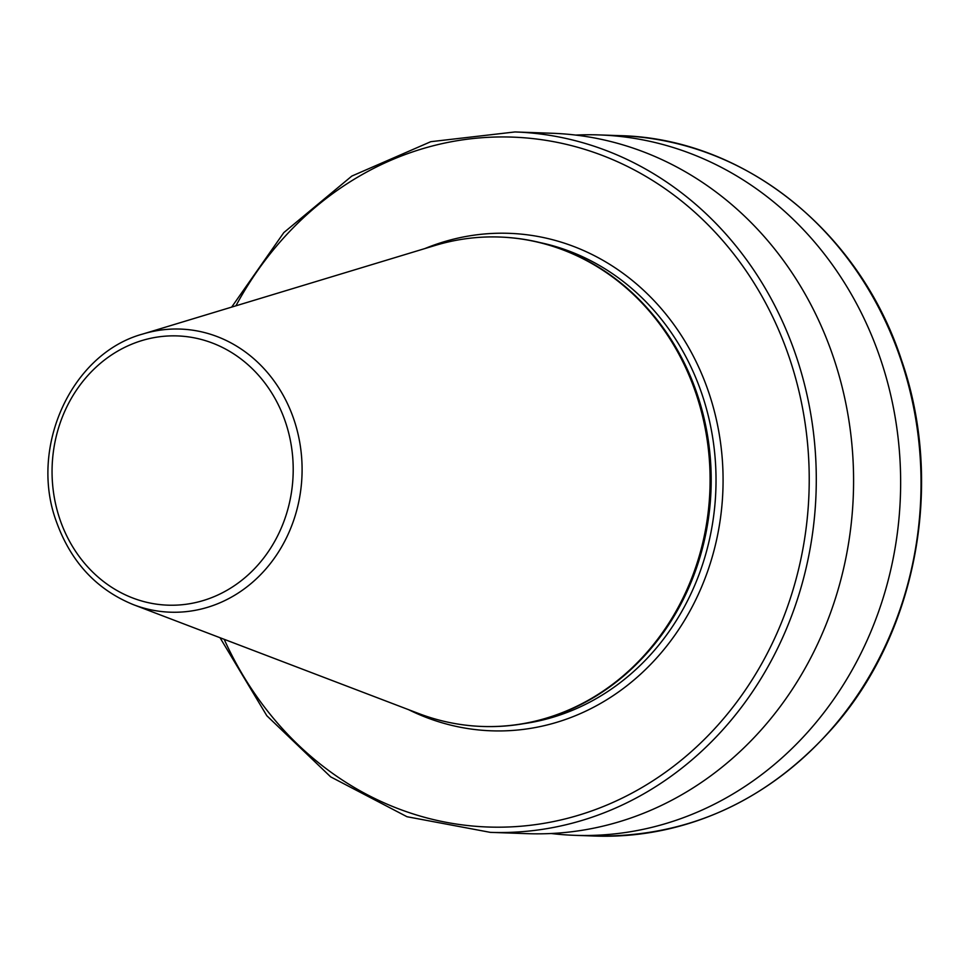 <?xml version="1.0" encoding="UTF-8"?>
<svg xmlns="http://www.w3.org/2000/svg" width="968" height="968" viewBox="0 0 968 968"><rect width="100%" height="100%" fill="white"/><g stroke="black" fill="none" stroke-linecap="round" stroke-linejoin="round"><path stroke-width="1.45" d="M143.022 333.96L435.092 245.473A244.868 219.143 92 0 1 499.524 237.027A244.868 219.143 92 0 1 696.149 394.012A244.868 219.143 92 0 1 482.294 726.46A244.868 219.143 92 0 1 418.612 713.501L133.487 604.697A141.655 126.772 92 0 0 265.958 568.857A141.655 126.772 92 0 0 294.03 419.882A141.655 126.772 92 0 0 143.022 333.96C71.862 353.139 28.858 446.611 56.205 521.147C70.676 561.73 96.437 589.585 133.487 604.697M499.839 237.039A244.868 219.143 92 0 1 500.154 237.051A244.868 219.143 92 0 1 696.766 394.036A244.868 219.143 92 0 1 482.923 726.484A244.868 219.143 92 0 1 482.608 726.472M514.964 131.951L552.268 133.269A350.416 313.596 92 0 1 833.63 357.93A350.416 313.596 92 0 1 527.608 833.666L490.304 832.359A350.416 313.596 92 0 0 816.048 493.184A350.416 313.596 92 0 0 514.964 131.951L430.784 141.691L351.832 176.067L283.83 232.586L231.679 307.098M575.754 135.084A350.416 313.596 92 0 1 599.313 134.927A350.416 313.596 92 0 1 880.686 359.588A350.416 313.596 92 0 1 574.665 835.323A350.416 313.596 92 0 1 551.167 833.509M901.075 360.302A350.416 313.596 -88 0 0 619.702 135.641C743.533 138.303 859.778 231.195 901.644 360.507C944.066 482.536 917.24 630.083 835.323 725.032C769.33 800.391 689.24 837.393 595.042 836.05A350.416 313.596 -88 0 0 901.075 360.302M285.536 422.278A134.709 120.552 -88 0 0 130.317 344.789A134.709 120.552 -88 0 0 59.726 518.8A134.709 120.552 -88 0 0 214.957 596.288A134.709 120.552 -88 0 0 285.536 422.278M650.617 311.95A243.646 218.042 92 0 1 697.323 394.533A243.646 218.042 92 0 1 638.275 662.354M540.616 242.714A243.646 218.042 92 0 1 702.151 394.702A243.646 218.042 92 0 1 523.676 723.677M424.831 248.582A248.897 222.749 92 0 1 708.903 392.899A248.897 222.749 92 0 1 652.577 662.39A248.897 222.749 92 0 1 408.593 709.677M224.189 639.316A345.165 308.889 -88 0 0 687.861 754.653A345.165 308.889 -88 0 0 706.567 223.354A345.165 308.889 -88 0 0 235.926 305.815M499.524 237.027L500.154 237.051M220.038 637.73L266.817 715.727L330.669 776.868L407.008 816.726L490.304 832.359M599.313 134.927L619.702 135.641M574.665 835.323L595.042 836.05M482.294 726.46L482.923 726.484"/></g></svg>

